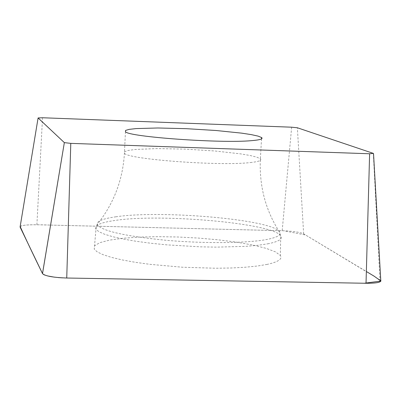 <?xml version="1.0" encoding="UTF-8"?>
<svg xmlns="http://www.w3.org/2000/svg" width="401" height="401" viewBox="0 0 401 401"><rect width="100%" height="100%" fill="white"/><g stroke="black" fill="none" stroke-linecap="round" stroke-linejoin="round"><path stroke-width="0.3" stroke-dasharray="2 1.5" d="M20.085 227.051C20.411 225.412 26.015 224.645 36.897 224.755L282.189 230.71C292.71 231.111 299.858 232.154 303.642 233.833L380.77 280.349M267.201 264.384L257.382 266.018L245.287 267.231L231.262 267.988L215.753 268.244L182.375 267.226L149.678 264.304L134.982 262.249L122.039 259.893L111.247 257.322L102.902 254.62L97.202 251.878L94.24 249.181L94.621 245.713L99.884 242.645L109.558 240.124L123.007 238.244L139.473 237.081L158.124 236.665L178.089 237.006L198.46 238.079L218.334 239.833L236.821 242.204L253.046 245.086L266.184 248.364L275.492 251.888L280.349 255.487C282.655 258.966 278.274 261.933 267.201 264.384M66.736 278.018L62.461 277.868M58.26 277.577L54.295 277.146M47.378 275.893L45.017 275.176M43.388 274.419L42.491 273.572M20.17 226.53C22.025 224.304 38.767 224.645 50.581 225.091M50.601 225.091L283.577 230.75L305.597 235.006L366.354 271.507M36.897 224.755L42.526 117.754M291.647 127.197L282.189 230.71M373.306 153.377L379.937 279.667M303.642 233.833L297.372 127.769M267.683 243.843C278.67 241.658 283.016 238.976 280.72 235.793C273.091 223.237 160.41 213.287 114.536 220.525C100.22 222.6 94.024 225.512 95.959 229.257L98.912 231.723L104.591 234.244L112.887 236.74L123.613 239.131L136.465 241.332L151.057 243.267L166.921 244.866L200.284 246.836L216.635 247.136L245.938 246.344L257.943 245.287L267.683 243.843M115.799 216.816C159.788 210.059 267.126 219.041 278.81 230.946C282.52 234.344 278.479 237.202 266.69 239.512C246.615 243.302 203.347 243.673 164.726 240.159C123.538 235.933 101.017 230.695 97.167 224.45C96.631 221.187 102.841 218.645 115.799 216.816M250.364 162.555C258.71 161.663 262.048 160.42 260.379 158.831L256.876 157.187L250.109 155.498L240.5 153.854L214.976 150.997L185.287 149.122L156.901 148.57L135.152 149.473L128.235 150.44L124.561 151.708L124.425 153.217C126.967 159.247 219.948 166.275 250.364 162.555M125.443 131.698L124.425 153.217C122.831 179.994 113.749 203.738 97.167 224.45L95.959 229.257L94.24 249.181M261.522 138.871L260.379 158.831C259.141 185.382 265.287 209.422 278.81 230.946L280.72 235.793L280.349 255.487"/><path stroke-width="0.6" d="M251.607 140.646C221.187 143.578 128.029 136.861 125.443 131.698L125.568 130.41L129.237 129.358L136.16 128.586L157.929 127.984L186.345 128.676L216.084 130.505L241.658 133.142L251.287 134.621L258.079 136.114L261.602 137.543C263.287 138.916 259.953 139.949 251.607 140.646M291.647 127.197L42.526 117.754L38.095 117.954L64.345 142.621L70.787 143.378L369.617 153.768L373.306 153.377L297.372 127.769L291.647 127.197M373.526 153.603L380.77 280.349C381.491 282.324 376.579 283.296 366.028 283.271L66.736 278.018C53.183 277.527 45.107 276.058 42.511 273.612L20.085 227.051L38.095 117.954M366.354 271.507L374.243 276.249L380.935 281.051L364.359 283.241L66.736 278.018L70.787 143.378M62.461 277.868L58.26 277.577M54.295 277.146L47.378 275.893M45.017 275.176L43.388 274.419M64.34 142.616L42.491 273.572C33.358 254.951 25.915 239.272 20.17 226.53M366.028 283.271L369.617 153.768M64.345 142.621L42.511 273.612M261.602 137.543L261.522 138.871"/></g></svg>

